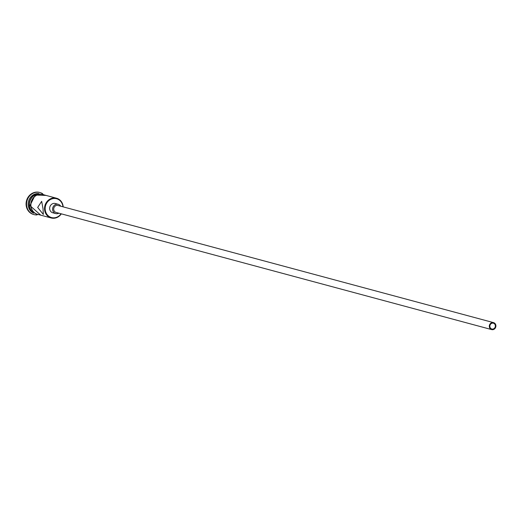 <?xml version="1.0" encoding="UTF-8"?>
<svg xmlns="http://www.w3.org/2000/svg" width="522" height="522" viewBox="0 0 522 522"><rect width="100%" height="100%" fill="white"/><g stroke="black" fill="none" stroke-linecap="round" stroke-linejoin="round"><path stroke-width="0.78" d="M62.94 206.803A9.742 8.848 105.1 0 0 53.355 198.549A9.742 8.848 105.1 0 0 45.179 209.283A9.742 8.848 105.1 0 0 51.437 217.537A9.742 8.848 105.1 0 0 61.061 213.779M61.322 213.844A10.225 9.285 -74.9 0 1 51.215 217.981A10.225 9.285 -74.9 0 1 44.546 209.289A10.225 9.285 -74.9 0 1 56.526 198.23A10.225 9.285 -74.9 0 1 63.195 206.875M489.864 326.459A3.008 2.727 105.1 0 0 491.828 329.017A3.008 2.727 105.1 0 0 495.352 325.767A3.008 2.727 105.1 0 0 493.388 323.209A3.008 2.727 105.1 0 0 489.864 326.459M495.9 325.695A3.608 3.276 105.1 0 0 493.544 322.629A3.608 3.276 105.1 0 0 489.316 326.531A3.608 3.276 105.1 0 0 491.672 329.597A3.608 3.276 105.1 0 0 495.9 325.695M493.544 322.629L57.929 205.459A3.608 3.276 105.1 0 0 53.701 209.361A3.608 3.276 105.1 0 0 56.05 212.428L491.672 329.597M60.715 206.21A4.809 4.365 105.1 0 0 58.242 204.298A4.809 4.365 105.1 0 0 52.598 209.498A4.809 4.365 105.1 0 0 55.743 213.589A4.809 4.365 105.1 0 0 58.842 213.178M58.242 204.298L55.319 203.508A4.809 4.365 105.1 0 0 49.675 208.715A4.809 4.365 105.1 0 0 52.813 212.806L55.743 213.589M37.675 207.436L43.339 214.451L43.032 208.878L41.675 201.322L37.675 207.436M32.775 212.317A10.225 9.285 -74.9 0 1 29.147 205.146A10.225 9.285 -74.9 0 1 37.734 193.884M33.715 213.185A10.225 9.285 -74.9 0 1 28.175 204.885A10.225 9.285 -74.9 0 1 38.98 193.597M37.049 214.914A11.425 10.375 -74.9 0 1 34.041 214.607A11.425 10.375 -74.9 0 1 26.589 204.892A11.425 10.375 -74.9 0 1 39.979 192.533A11.425 10.375 -74.9 0 1 42.732 193.773M51.215 217.981L37.571 214.307A10.225 9.285 -74.9 0 1 30.902 205.616A10.225 9.285 -74.9 0 1 42.882 194.562L56.526 198.23M32.09 211.501A10.225 9.285 -74.9 0 1 29.441 205.224A10.225 9.285 -74.9 0 1 36.729 194.243M33.799 214.535A11.425 10.375 -74.9 0 1 33.558 214.477A11.425 10.375 -74.9 0 1 26.1 204.761A11.425 10.375 -74.9 0 1 39.496 192.403A11.425 10.375 -74.9 0 1 39.737 192.474M44.266 194.934A10.349 9.389 105.1 0 0 30.791 205.629A10.349 9.389 105.1 0 0 38.948 214.679M39.979 192.533L39.496 192.403M46.086 195.424L35.215 195.032L29.95 205.603L40.775 215.168M34.041 214.607L33.558 214.477"/></g></svg>
